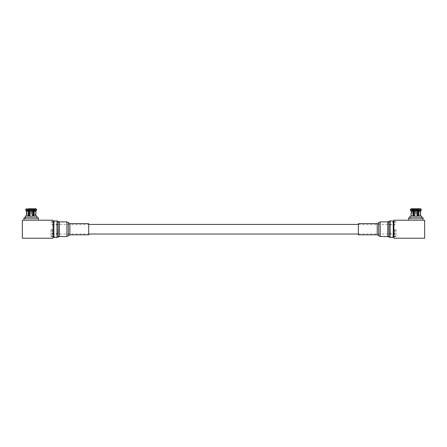 <?xml version="1.0" encoding="UTF-8"?>
<svg xmlns="http://www.w3.org/2000/svg" width="447" height="447" viewBox="0 0 447 447"><rect width="100%" height="100%" fill="white"/><g stroke="black" fill="none" stroke-linecap="round" stroke-linejoin="round"><path stroke-width="0.34" stroke-dasharray="2.23 1.68" d="M51.992 229.216L51.992 234.021L51.992 229.216M395.008 229.216L395.008 234.021L395.008 229.216M413.939 215.856L414.363 215.856L413.939 215.856L414.363 215.856L414.363 208.766L417.761 208.766L417.336 208.766L417.336 215.856L417.761 215.856L417.336 215.856L417.761 215.856L417.761 211.129L413.939 211.129L413.939 215.856L414.363 215.856L414.363 208.766L417.336 208.766L417.336 215.856L417.761 215.856M411.123 216.13L420.577 216.13L411.123 216.13M411.966 215.856L411.151 215.856L412 215.856L412 208.766L411.966 216.13L419.733 216.13L419.699 208.766L418.213 208.766L418.213 215.856L418.638 215.856L418.638 211.129L420.549 211.129L420.549 215.856L419.699 215.856L420.549 215.856M413.062 215.856L413.486 215.856L413.062 215.856L413.486 215.856L413.486 208.766L413.062 208.766L412.721 209.442L413.062 215.856M410.011 216.13L421.694 216.13M411.151 215.856L411.151 211.129L413.062 211.129M418.213 215.856L418.638 215.856L418.213 215.856M413.486 208.766L413.062 208.766M418.638 211.129L418.979 210.397L418.638 208.766L420.549 208.766L419.699 208.766L419.733 215.856M419.733 216.13L411.966 216.13M414.363 208.766L417.336 208.766M414.229 216.13L417.47 216.13L414.229 216.13L414.268 208.883L415.514 208.883L415.514 214.147L416.191 214.147L416.191 208.883L417.437 208.883L417.47 216.13M410.011 217.818L410.011 218.851L421.694 218.851L421.694 217.818M421.694 218.851L410.011 218.851M420.549 208.766L421.23 209.442L421.23 210.397L418.979 210.397M418.638 208.766L418.213 208.766M417.761 208.766L418.101 210.397L413.598 210.397M418.101 209.442L413.598 209.442L413.939 208.766M412.721 209.442L410.475 209.442L411.151 208.766M417.47 214.147L417.437 208.883L416.191 208.883L416.191 214.147L415.514 214.147L415.514 208.883L414.268 208.883L414.229 214.147M409.435 218.851L422.264 218.851L409.435 218.851L409.435 217.818L422.264 217.818L409.435 217.818M414.268 214.147L414.894 214.147L414.268 214.147M417.437 214.147L416.805 214.147L417.437 214.147M417.157 208.883L416.191 208.883L416.191 214.147L415.514 214.147L416.191 214.147L416.191 208.883L417.157 208.883L416.805 209.218L417.157 208.883M416.805 214.147L416.805 209.218L416.805 214.147M415.514 209.218L415.514 208.883L414.268 208.883L414.894 209.218L414.894 214.147L414.894 209.218L414.542 208.883L415.514 208.883L415.514 214.147L415.514 209.218L414.894 209.218L415.514 209.218M422.264 218.851L422.264 217.818M414.838 214.147L414.838 216.309L416.861 216.309L416.861 214.147M416.805 209.218L416.191 209.218L416.805 209.218M416.861 216.309L414.838 216.309L415.85 216.817L416.861 216.309M408.619 217.818L423.08 217.818M408.619 220.203L423.08 220.203L408.619 220.203M424.65 220.203L393.93 220.203L393.93 238.234L424.65 238.234L424.65 220.203M393.93 229.216L393.93 236.916L393.93 229.216M394.265 229.216L394.265 236.58L394.265 229.216M395.953 229.216L395.953 236.58L395.953 229.216M387.784 229.216L387.784 236.307L387.784 229.216M389.136 229.216L389.136 233.742L389.136 229.216M33.402 209.442L28.899 209.442L29.239 208.766L33.061 208.766L33.402 210.397L28.899 210.397M33.061 215.856L32.637 215.856L32.637 208.766L29.664 208.766L29.664 215.856L29.239 215.856L29.239 211.129L33.061 211.129L33.061 215.856L32.637 215.856L33.061 215.856L32.637 215.856L32.637 208.766L33.061 208.766M35.877 216.13L26.423 216.13L35.877 216.13M33.938 211.129L34.279 209.442L33.938 208.766L33.514 208.766L33.514 215.856L33.938 215.856L33.514 215.856L33.938 215.856L33.938 211.129L35.849 211.129L35.849 215.856L35 215.856L35 208.766L35.034 216.13L26.451 215.856L26.451 211.129L28.362 211.129L28.362 215.856L28.787 215.856L28.362 215.856L28.787 215.856L28.787 208.766L28.362 208.766L28.021 209.442L28.362 211.129M27.267 215.856L27.301 208.766L28.787 208.766M29.239 215.856L29.664 215.856L29.239 215.856L29.664 215.856L29.664 208.766L29.239 208.766M25.306 216.13L36.989 216.13M35.849 215.856L35.034 215.856M33.938 208.766L35.849 208.766L36.525 209.442L36.525 210.397L34.279 210.397M28.021 209.442L25.77 209.442L26.451 208.766L28.362 208.766M26.451 208.766L27.301 208.766L27.301 215.856L26.451 215.856M27.267 216.13L35.034 216.13M35.849 208.766L33.514 208.766M32.771 216.13L29.53 216.13L32.771 216.13L32.732 208.883L31.486 208.883L31.486 214.147L30.809 214.147L30.809 208.883L29.563 208.883L29.53 216.13M36.989 217.818L36.989 218.851L25.306 218.851L25.306 217.818M25.306 218.851L36.989 218.851M29.53 214.147L29.563 208.883L30.809 208.883L30.809 214.147L31.486 214.147L31.486 208.883L32.732 208.883L32.771 214.147M37.565 218.851L24.736 218.851L37.565 218.851L37.565 217.818L24.736 217.818L37.565 217.818M32.732 214.147L32.106 214.147L32.732 214.147M29.563 214.147L30.195 214.147L29.563 214.147M29.843 208.883L30.809 208.883L30.809 214.147L31.486 214.147L30.809 214.147L30.809 208.883L29.843 208.883L30.195 209.218L29.843 208.883M30.195 214.147L30.195 209.218L30.195 214.147M31.486 209.218L31.486 208.883L32.732 208.883L32.106 209.218L32.106 214.147L32.106 209.218L32.458 208.883L31.486 208.883L31.486 214.147L31.486 209.218L32.106 209.218L31.486 209.218M24.736 218.851L24.736 217.818M32.162 214.147L32.162 216.309L30.139 216.309L30.139 214.147M30.195 209.218L30.809 209.218L30.195 209.218M30.139 216.309L32.162 216.309L31.15 216.817L30.139 216.309M23.92 217.818L38.381 217.818M38.381 220.203L23.92 220.203L38.381 220.203M53.07 220.203L22.35 220.203L22.35 238.234L53.07 238.234L53.07 220.203M53.07 229.216L53.07 236.916L53.07 229.216M52.735 229.216L52.735 236.58L52.735 229.216M51.047 229.216L51.047 236.58L51.047 229.216M59.216 229.216L59.216 236.307L59.216 229.216M57.864 229.216L57.864 233.742L57.864 229.216M393.231 220.93L393.231 237.502M358.416 223.623L358.416 234.809M53.897 237.502L53.897 220.93M88.713 234.809L88.713 223.623M418.956 210.498L421.191 210.498M413.62 210.498L418.079 210.498M410.514 210.498L412.743 210.498M418.979 209.442L421.23 209.442M412.721 210.397L410.475 210.397M33.38 210.498L28.921 210.498M34.257 210.498L36.486 210.498M25.809 210.498L28.044 210.498M34.279 209.442L36.525 209.442M28.021 210.397L25.77 210.397M390.142 220.93L390.142 237.502M388.991 221.377L388.991 237.061M388.912 221.444L388.912 236.994M387.761 221.885L387.761 236.552M380.218 221.885L380.218 236.552M378.754 222.712L378.754 235.725M378.698 222.802L378.698 235.636M377.234 223.623L377.234 234.809M56.987 237.502L56.987 220.93M58.138 237.061L58.138 221.377M58.216 236.994L58.216 221.444M59.367 236.552L59.367 221.885M66.91 236.552L66.91 221.885M68.374 235.725L68.374 222.712M68.43 235.636L68.43 222.802M69.894 234.809L69.894 223.623M51.992 234.021L88.713 234.021M358.416 234.021L395.008 234.021M51.992 224.416L88.713 224.416M358.416 224.416L395.008 224.416M395.953 221.857L393.93 221.522M395.953 236.58L393.93 236.916M387.784 236.307L393.231 236.307M393.93 236.307L395.953 236.307M387.784 222.131L393.231 222.131M393.93 222.131L395.953 222.131M395.008 224.696L389.136 224.696L387.784 223.344M395.008 233.742L389.136 233.742L387.784 235.094M51.047 221.857L53.07 221.522M51.047 236.58L53.07 236.916M59.216 236.307L53.897 236.307M53.07 236.307L51.047 236.307M59.216 222.131L53.897 222.131M53.07 222.131L51.047 222.131M51.992 224.696L57.864 224.696L59.216 223.344M51.992 233.742L57.864 233.742L59.216 235.094"/><path stroke-width="0.67" d="M420.577 216.13L420.549 211.129L418.638 211.129L418.638 215.856L417.761 215.856L417.761 211.129L418.101 210.397L417.761 208.766L413.939 208.766L413.598 209.442L413.939 215.856L413.062 215.856L413.062 211.129L411.151 211.129L411.123 216.13M413.598 210.397L413.939 211.129L417.761 211.129L418.101 210.397L413.598 210.397L413.598 209.442L418.101 209.442M413.939 215.856L413.486 215.856L413.939 215.856L413.486 215.856L413.486 208.766L411.151 208.766L410.475 209.442L410.475 210.397L411.151 211.129L410.514 210.498L410.475 209.442L412.721 209.442L413.062 208.766L413.486 208.766M418.638 208.766L418.979 210.397L421.23 210.397L420.549 211.129L421.23 210.397L421.23 209.442L420.549 208.766L418.213 208.766L418.213 215.856L417.761 215.856M421.694 217.818L421.694 216.13L410.011 216.13L410.011 217.818M413.062 211.129L412.721 209.442M418.979 210.397L418.638 211.129M418.213 208.766L420.549 208.766M413.062 208.766L411.151 208.766M421.203 209.257L418.979 209.442M417.336 208.766L417.761 208.766M413.939 208.766L414.363 208.766M423.08 220.203L423.08 217.818L408.619 217.818L408.619 220.203M393.93 220.203L424.65 220.203L424.65 238.234L393.93 238.234L393.93 220.203M28.899 210.397L28.899 209.442L28.921 210.498L33.38 210.498L33.061 211.129L29.239 211.129L28.921 210.498L29.239 211.129L29.239 215.856L28.362 215.856L28.362 211.129L26.451 211.129L26.451 215.856M32.637 208.766L29.239 208.766L32.637 208.766M28.362 211.129L28.021 209.442L28.362 208.766L28.787 208.766L28.787 215.856L29.239 215.856M33.061 215.856L33.514 215.856L33.061 215.856L33.514 215.856L33.514 208.766L35.849 208.766L33.938 208.766L34.279 209.442L33.938 215.856L33.061 215.856L33.061 211.129L33.402 210.397L33.061 208.766M36.989 217.818L36.989 216.13L25.306 216.13L25.306 217.818M35.849 215.856L35.849 211.129L33.938 211.129M36.486 210.498L35.849 211.129L36.525 210.397L34.257 210.498M36.503 209.257L35.849 208.766M26.451 211.129L25.809 210.498L25.77 209.442L25.809 210.498L26.451 211.129M28.362 208.766L28.787 208.766M26.451 208.766L25.77 209.442L28.021 209.442M29.239 208.766L28.899 209.442L33.402 209.442M33.514 208.766L33.938 208.766M34.279 210.397L36.525 210.397L36.525 209.442L34.279 209.442M38.381 220.203L38.381 217.818L23.92 217.818L23.92 220.203M22.35 220.203L53.07 220.203L53.07 238.234L22.35 238.234L22.35 220.203M390.142 237.502L393.231 237.502L393.231 220.93L390.142 220.93L388.991 221.377L388.991 237.061L390.142 237.502L390.142 220.93M358.416 234.809L358.416 223.623L377.234 223.623L377.234 234.809L358.416 234.809M56.987 237.502L56.987 220.93L53.897 220.93L53.897 237.502L56.987 237.502L58.138 237.061L58.138 221.377L58.138 237.061M88.713 223.992L88.713 234.809L69.894 234.809L69.894 223.623L88.713 223.623L88.713 223.992M413.62 210.498L418.079 210.498M412.743 210.498L410.514 210.498M421.191 210.498L418.956 210.498M410.475 210.397L412.721 210.397M28.044 210.498L25.809 210.498M33.38 210.498L28.921 210.498M25.77 210.397L28.021 210.397M388.991 237.061L388.912 221.444L387.761 221.885L380.218 221.885L378.754 222.712L378.754 235.725L380.218 236.552L380.218 221.885M388.912 236.994L387.761 236.552L387.761 221.885M378.754 235.725L378.698 222.802L377.234 223.623M58.216 221.444L59.367 221.885L59.367 236.552L66.91 236.552L68.374 235.725L68.374 222.712L68.374 235.725M59.367 221.885L66.91 221.885L66.91 236.552M88.713 234.021L358.416 234.021M88.713 224.416L358.416 224.416M393.231 236.307L393.93 236.307M393.231 222.131L393.93 222.131M53.897 236.307L53.07 236.307M53.897 222.131L53.07 222.131M387.761 236.552L380.218 236.552M378.698 235.636L377.234 234.809M68.43 222.802L69.894 223.623M68.43 235.636L69.894 234.809M66.91 221.885L68.374 222.712M58.216 236.994L59.367 236.552M56.987 220.93L58.138 221.377"/></g></svg>
